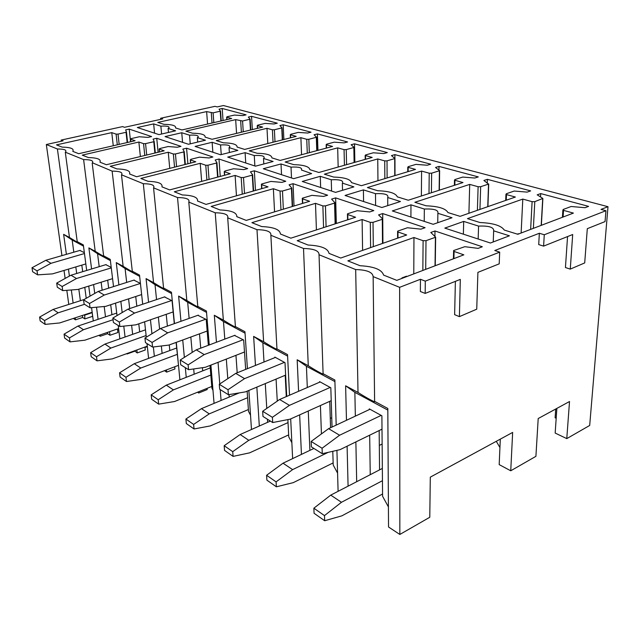 <?xml version="1.0" encoding="UTF-8"?>
<svg xmlns="http://www.w3.org/2000/svg" width="640" height="640" viewBox="0 0 640 640"><rect width="100%" height="100%" fill="white"/><g stroke="black" fill="none" stroke-linecap="round" stroke-linejoin="round"><path stroke-width="0.96" d="M556.856 408.4L555.168 433.064L566.776 438.616L589.688 425.464L608 206.696L223.44 105.544L217.168 106.92L214.976 106.336L160.616 118.264L162.728 118.904L124.584 127.296L122.536 126.616L61.16 140.08L63.096 140.824L46.328 144.52L57.408 148.992C63.968 148.984 66.736 149.928 65.704 151.808L65.296 152.184L83.608 159.584L95.208 251.304L88.872 247.896L97.568 253.712L110.4 260.624M608 206.696L601.032 209.392L605.952 210.712L544.272 234.76L539.352 233.264L494.784 250.512L499.688 252.144L425.296 281.144L420.464 279.272L399.64 287.328L373.136 276.616C372.704 272.208 366.88 269.856 355.672 269.56L319.032 254.752C319.16 250.808 313.984 248.72 303.52 248.48L270.864 235.28C271.424 231.728 266.8 229.864 256.992 229.672L227.704 217.832C228.616 214.616 224.456 212.936 215.224 212.784L188.8 202.104C189.992 199.184 186.232 197.664 177.52 197.544L153.568 187.864C154.984 185.192 151.568 183.808 143.312 183.72L121.568 174.824C123.016 172.408 119.872 171.176 112.136 171.12L92.44 162.808C93.656 160.68 90.712 159.608 83.608 159.584M542.832 198.44L537.192 194.824L540.712 193.584L588.584 206.376L585.064 207.712L571.144 206.496L563.168 209.48L563.536 210.368L573.4 213.096L517.816 234.272L504.28 230.064C501.24 225.592 493.168 223.088 480.064 222.544L467.464 218.632L522.792 199.088L532.104 201.664L534.8 201.648L542.832 198.44M464.816 246.688L453.616 250.544L454.08 251.448L463.832 254.832L396.808 280.36L383.6 275.104C381.848 269.6 374 266.48 360.064 265.728L347.848 260.864L413.96 237.52L423.104 240.696L426 240.688L435.648 237.192L430.808 232.464L434.984 230.992L482.328 246.768L478.112 248.368L464.816 246.688M488.528 184.104L483.896 180.48L487.392 179.336L530.656 190.896L527.136 192.12L514.208 191.04L506.264 193.776L506.48 194.576L515.368 197.04L460.096 216.344L447.968 212.576C445.728 208.536 438.48 206.28 426.224 205.816L414.88 202.296L469.704 184.4L478.12 186.728L480.664 186.704L488.528 184.104L487.744 206.688M382.304 219.28L382.6 218.872L378.584 214.912L382.704 213.568L425.088 227.696L420.928 229.144L407.44 227.76L398.016 231L397.592 231.216L397.984 231.976L406.688 234.992L340.72 258.032L329.008 253.368C328.032 248.448 321.056 245.672 308.088 245.04L297.2 240.704L362.104 219.52L370.296 222.36L373.024 222.352L382.304 219.28L382.496 243.44M452.008 217.744L437.88 213.296C438.64 210.064 434.128 208.64 424.344 209.04L410.968 204.832L392.32 210.936L433.176 224.296L452.008 217.744M397.312 196.84C395.728 193.168 389.184 191.136 377.68 190.736L367.416 187.552L421.584 171.08L429.224 173.2L431.632 173.176L439.64 170.672L435.536 167.464L439.008 166.408L478.288 176.904L474.792 178.032L462.736 177.064L454.848 179.584L454.944 180.312L462.992 182.544L408.248 200.232L397.312 196.84M334.568 203.072L334.896 202.704L331.592 199.12L335.64 197.888L373.816 210.608L369.712 211.928L357.192 210.712L347.92 213.664L347.44 213.904L347.768 214.544L355.584 217.256L290.848 238.176L280.392 234.008C280.032 229.584 273.792 227.104 261.664 226.56L251.912 222.672L315.496 203.336L322.872 205.904L325.44 205.888L334.568 203.072L335.128 223.864M400.448 201.52L387.712 197.52C388.848 194.576 384.776 193.288 375.488 193.672L363.4 189.872L345.04 195.472L381.864 207.512L400.448 201.52M351.504 182.608C350.472 179.256 344.536 177.416 333.688 177.072L324.368 174.176L377.752 158.952L384.728 160.888L387.016 160.856L394.96 158.528L391.464 155.6L394.888 154.616L430.72 164.192L427.256 165.232L415.968 164.376L408.168 166.696L408.16 167.368L415.48 169.392L361.416 185.688L351.504 182.608M291.432 188.432L291.792 188.096L289.08 184.832L293.056 183.696L327.616 195.208L323.576 196.424L311.912 195.344L302.808 198.048L302.28 198.304L302.56 198.848L309.608 201.296L246.208 220.4L236.816 216.664C236.96 212.656 231.344 210.416 219.96 209.952L211.168 206.448L273.368 188.72L280.048 191.04L282.48 191.016L291.432 188.432L292.24 206.536M353.888 186.88L342.488 183.136C343.624 180.504 339.88 179.376 331.264 179.76L320.28 176.312L302.232 181.472L335.584 192.376L353.888 186.88M309.888 169.68C309.304 166.608 303.896 164.928 293.648 164.632L285.136 161.992L337.68 147.864L344.064 149.632L346.24 149.6L354.096 147.424L351.128 144.736L354.512 143.824L387.312 152.592L383.896 153.56L373.296 152.792L365.592 154.944L365.496 155.56L372.184 157.416L318.904 172.48L309.888 169.68M252.272 175.144L252.648 174.832L250.44 171.84L254.336 170.792L285.776 181.272L281.808 182.384L270.888 181.424L261.968 183.912L261.392 184.184L261.64 184.648L268.032 186.864L206.024 204.4L197.536 201.024C198.088 197.376 193.008 195.352 182.288 194.952L174.32 191.784L235.112 175.44L241.192 177.552L243.496 177.528L252.272 175.144L253.224 191.056M311.632 173.592L301.464 170.024C302.432 167.696 298.952 166.72 291.024 167.112L281.008 163.96L263.296 168.728L293.648 178.664L311.632 173.592M271.904 157.88C271.704 155.048 266.744 153.512 257.04 153.264L249.24 150.84L300.88 137.68L306.76 139.312L308.832 139.28L316.592 137.232L314.072 134.76L317.408 133.912L347.56 141.968L344.184 142.872L334.2 142.176L326.6 144.184L326.44 144.752L332.568 146.448L280.144 160.44L271.904 157.88M216.552 163.016L216.944 162.728L215.16 159.984L218.984 159.016L247.696 168.584L243.816 169.616L233.552 168.752L224.816 171.056L224.432 171.728L230.256 173.752L169.648 189.92L161.944 186.856C162.84 183.52 158.216 181.68 148.088 181.336L140.832 178.448L200.216 163.32L205.768 165.256L207.96 165.224L216.552 163.016L217.592 177.128M273.112 161.472L263.504 158.456L264.024 158.08C264.84 156.008 261.592 155.16 254.264 155.544L245.096 152.664L227.72 157.096L255.464 166.168L273.112 161.472M237.096 147.064C237.216 144.448 232.664 143.04 223.44 142.824L216.264 140.592L266.992 128.304L272.408 129.8L274.392 129.768L282.048 127.848L279.912 125.568L283.192 124.768L311.008 132.2L307.68 133.04L298.24 132.416L290.768 134.288L290.544 134.824L296.184 136.384L244.664 149.416L237.096 147.064M183.84 151.912L184.24 151.648L182.832 149.12L186.568 148.208L212.904 156.984L209.104 157.952L199.432 157.168L190.88 159.312L190.448 159.936L195.776 161.784L136.576 176.752L129.552 173.96C130.72 170.896 126.496 169.216 116.896 168.92L110.264 166.28L168.248 152.232L173.352 154L175.44 153.968L183.84 151.912L184.928 164.528M237.848 150.384L229.04 147.616L229.704 147.144C230.4 145.296 227.344 144.568 220.552 144.944L212.12 142.288L195.096 146.424L220.552 154.752L237.848 150.384M205.088 137.12C205.48 134.696 201.28 133.392 192.496 133.208L185.872 131.152L235.664 119.632L242.576 120.992L250.12 119.176L248.328 117.064L251.552 116.32L277.28 123.192L274.016 123.976L265.072 123.416L257.72 125.168L257.448 125.664L262.656 127.104L212.056 139.288L205.088 137.12M153.776 141.712L154.184 141.464L153.088 139.12L156.744 138.272L180.984 146.352L177.264 147.248L168.128 146.544L159.76 148.544L159.28 149.112L164.176 150.816L106.376 164.728L99.944 162.168C101.328 159.352 97.464 157.808 88.344 157.552L82.256 155.128L138.864 142.032L143.56 143.656L145.56 143.632L153.776 141.712L154.888 153.048M205.456 140.192L197.344 137.64L198.136 137.104C198.72 135.456 195.848 134.816 189.52 135.184L181.744 132.736L165.064 136.6L188.504 144.272L205.456 140.192M175.552 127.944C176.176 125.688 172.296 124.488 163.904 124.328L157.776 122.424L206.624 111.6L213.104 112.848L220.528 111.136L219.032 109.176L222.2 108.472L246.072 114.856L242.856 115.592L234.368 115.08L227.136 116.728L226.824 117.192L231.648 118.52L181.984 129.944L175.552 127.944M126.048 132.296L126.464 132.072L125.64 129.896L129.216 129.104L151.6 136.56L147.952 137.392L139.296 136.76L131.112 138.632L130.6 139.16L135.112 140.728L78.68 153.704L72.776 151.352C74.344 148.744 70.784 147.328 62.104 147.104L56.496 144.872L111.768 132.624L116.104 134.128L118.016 134.096L126.048 132.296L127.16 142.552M175.592 130.8L168.096 128.448L169 127.856C169.488 126.376 166.776 125.816 160.864 126.168L153.664 123.904L137.328 127.528L158.984 134.616L175.592 130.8M478.576 226.096L463.696 221.416L444.816 228.104L490.408 243.016L509.424 235.8L493.656 230.84C493.952 227.264 488.92 225.68 478.576 226.096L478.168 239.016M556.184 418.28L555.12 417.784L555.712 409.024M500.312 439.12L499.184 464.616L510.744 470.784L535.912 456.336L538.2 418.536L569.52 401.52L566.776 438.616M373.136 276.616L374.616 401.368L387.816 408.456L388.536 526.984L399.84 534.456L429.776 517.272L430.304 477.152L512.648 432.424L510.744 470.784M330.272 418.408L331.744 417.728M379.312 445.432L382.128 444.024M73.36 318.44L75.464 319.832L75.192 317.84M82.384 315.472L82.648 317.456L84.864 318.904L92.592 316.336L92.2 312.568M82.648 317.456L75.464 319.832M117.632 330.24L118.752 329.848M107.456 332.408L107.616 333.704L110.008 335.256L117.912 332.512L117.48 328.952M107.616 333.704L100.264 336.24L100.096 334.944M98.92 335.352L100.264 336.24M144.992 347.48L147.328 346.64M134.544 350.816L137.184 352.936L145.272 349.992L144.944 347.048M134.6 351.256L127.072 353.984L127.024 353.544M126.624 353.688L127.072 353.984M164.464 370.688L166.664 372.12L174.936 368.944L174.72 366.768M197.56 392.216L198.744 392.992L207.2 389.56L207.096 388.352M46.328 144.52L61.936 255.632M64.016 270.448L65.144 278.44M66.808 290.32L68.792 304.424M73.136 303.032L71.328 289.968M69.408 276.08L68.44 269.128M66.392 254.344L63.624 234.336L69.472 237.48L57.408 148.992M98.08 319.328L96.52 307.208M94.744 293.44L93.6 284.568M91.592 268.976L88.872 247.896M65.296 152.184L77.224 241.64L83.336 244.92L86.68 270.464M93.296 320.928L91.56 307.656M90.048 296.12L88.728 286.096M125.064 337.008L123.776 326.12M122.176 312.56L120.848 301.392M118.896 284.888L116.264 262.608L123.144 266.304L112.136 171.12M92.184 163.056L103.616 255.816L110.248 259.376L113.528 286.592M119.84 338.84L118.224 325.496M117.032 315.592L115.528 303.144M154.344 356.264L153.36 346.976M151.944 333.744L150.456 319.784M148.584 302.256L146.064 278.616L153.568 282.648L143.312 183.72M121.496 174.904L132.296 271.216L139.512 275.096L142.696 304.224M148.608 358.384L146.992 343.568M146.296 337.192L144.616 321.808M153.568 187.864L163.56 288.008L171.448 292.248L174.472 323.584M179.904 379.8L176.288 342.36M186.232 377.32L185.328 367.656M184.36 357.384L182.728 340M180.976 321.28L178.616 296.096L186.832 300.512L177.52 197.544M188.8 202.104L197.776 306.392L206.432 311.04L209.24 344.952M214.064 403.384L210.904 365.104M221.072 400.464L220.208 389.576M219.768 383.96L218.048 362.32M216.456 342.24L214.312 315.272L223.352 320.128L215.224 212.784M259.312 426.016L256.848 387.12M255.472 365.44L253.632 336.392L263.624 341.752L256.992 229.672M227.704 217.832L235.4 326.6L244.944 331.72L247.416 368.68M251.48 429.496L248.872 390.448M301.44 454.4L299.656 414.872M298.592 391.288L297.168 359.768L308.264 365.728L303.52 248.48M270.864 235.28L276.952 348.912L287.528 354.592L289.528 395.208M292.64 458.608L290.688 418.904M319.032 254.752L323.096 373.696L334.872 380.024L336.184 425.112M338.104 491.312L336.92 450.36M348.08 486.152L347.104 446.192M346.472 420.288L345.624 385.8L358.016 392.456L355.672 269.56M399.64 287.328L399.84 534.456M455.384 281.352L454.632 314.672L459.4 316.624L476.736 309.192L477.904 272.36L499.208 263.848L499.688 252.144M420.464 279.272L420.368 291.496L425.176 293.416L460.312 279.384L459.4 316.624M567.552 236.56L565.44 267.536L570.264 269.112L584.704 262.928L587.304 228.672L605.048 221.592L605.952 210.712M539.352 233.264L538.712 244.584L543.608 246.12L572.696 234.512L570.264 269.112M84.352 252.656L79.864 250.448M153.664 123.904L154.56 133.168M81.816 265.136L82.688 271.672M84.768 287.336L86.224 298.296M63.624 234.336L72.168 240.024L83.496 246.128M72.168 240.024L73.816 252.192M75.808 266.928L76.696 273.488M78.824 289.192L80.384 300.712M84.864 318.904L84.696 314.712M168.096 128.448L168.464 132.44M160.864 126.168L161.6 134.016M84.376 315.256L92.12 312.704M77.224 241.64L77.72 242.024C78.96 243.2 76.208 241.68 69.472 237.48M111.768 132.624L113.264 145.752M129.216 129.104L130.568 141.768M206.624 111.6L207.576 124.064M222.2 108.472L223.04 120.504M111.216 267.384L105.784 264.68M181.744 132.736L182.568 142.328M107.688 280.168L108.664 288.136M110.704 304.728L111.928 314.688M97.568 253.712L99.192 266.68M101.144 282.216L102.152 290.208M104.2 306.512L105.496 316.84M110.008 335.256L109.56 331.68M197.344 137.64L197.696 142.056M189.52 135.184L190.248 143.848M103.616 255.816L103.92 256.056C105.376 257.416 102.472 255.824 95.208 251.304M138.864 142.032L140.376 156.544M156.744 138.272L158.096 152.28M235.664 119.632L236.56 133.384M251.552 116.32L252.336 129.592M140.416 283.4L133.896 280.128M212.12 142.288L212.864 152.24M135.728 296.504L136.816 306.192M138.784 323.832L139.68 331.864M116.264 262.608L125.088 268.536L139.648 276.384M125.088 268.536L126.68 282.416M128.576 298.856L129.688 308.576M131.616 325.288L132.656 334.336M137.184 352.936L136.848 349.984M229.04 147.616L229.376 152.52M220.552 144.944L221.24 154.576M132.296 271.216L132.376 271.288C134.088 272.864 131.008 271.2 123.144 266.304M168.248 152.232L169.744 168.368M186.568 148.208L187.896 163.776M266.992 128.304L267.8 143.568M283.192 124.768L283.88 139.496M174.288 323.648L172.072 300.752L164.488 296.928M245.096 152.664L245.736 162.992M166.216 314.328L167.392 326.096M169.272 344.928L169.832 350.528M146.064 278.616L155.016 284.664L171.576 293.584M155.016 284.664L156.552 299.584M158.36 317.048L159.6 329.08M161.344 345.992L162.112 353.384M166.664 372.12L166.44 369.928M176.104 342.424L178.72 367.488M263.504 158.456L263.808 163.952M254.264 155.544L254.88 165.976M163.56 288.008C165.224 289.616 161.896 287.824 153.568 282.648M200.216 163.32L201.664 181.384M218.984 159.016L220.248 176.424M300.88 137.68L301.56 154.728M317.408 133.912L317.952 150.352M208.352 345.288L206.208 319.464L197.896 315.296M281.008 163.96L281.528 174.696M199.496 333.848L200.736 348.152M202.424 367.704L202.696 370.872M178.616 296.096L187.68 302.264L206.552 312.432M187.68 302.264L189.136 318.392M190.816 337.032L192.2 352.408M193.696 368.952L194.168 374.216M198.744 392.992L198.64 391.776M210.024 365.448L211.912 388.2L212.984 390.272M291.024 167.112L291.504 177.96M197.776 306.392C199.184 307.888 195.536 305.928 186.832 300.512M235.112 175.44L236.464 195.792M254.336 170.792L255.488 190.416M337.68 147.864L338.16 167.032M354.512 143.824L354.856 162.312M245.664 369.384L243.68 340.016L234.536 335.432M320.28 176.312L320.648 187.488M235.952 355.328L237.2 372.792M214.312 315.272L223.472 321.552L245.04 333.176M223.472 321.552L224.8 339.096M226.312 359.088L227.792 378.64M229 394.608L229.192 397.08M247.144 391.168L248.512 411.384L250.528 415.232M342.344 183.248L342.512 190.296M331.264 179.76L331.576 191.064M235.4 326.6C236.48 327.952 232.456 325.792 223.352 320.128M273.368 188.72L274.56 211.856M293.056 183.696L294.024 205.992M377.752 158.952L377.96 180.696M394.888 154.616L394.904 158.304M286.712 396.424L285.008 362.672L274.864 357.112L274.896 357.632M363.4 189.872L363.584 201.536M285.208 375.28L286.288 396.608M276.072 379.096L277.272 401.12M253.632 336.392L262.864 342.776L287.6 356.104M262.864 342.776L264.008 362.008M265.288 383.592L266.768 408.424M267.408 419.224L267.6 422.328M287.88 419.592L288.752 436.864L291.864 442.712M387.712 197.52L387.752 205.616M375.488 193.672L375.616 205.472M276.952 348.912C277.624 350.096 273.184 347.704 263.624 341.752M315.496 203.336L316.416 229.912M335.64 197.888L336.32 223.48M421.584 171.08L421.384 195.992M439.008 166.408L438.952 169.96M332.04 427.056L330.824 387.784L319.56 381.608L319.576 382.208M410.968 204.832L410.92 217.016M329.736 401.352L330.568 427.744M320.416 405.544L321.432 433.92M297.168 359.768L306.424 366.248L334.92 381.6M306.424 366.248L307.304 387.52M308.272 411L309.896 450.36M332.784 451.304L333.208 465.016L337.576 473.104M437.88 213.296L437.736 222.712M424.344 209.04L424.224 221.368M323.096 373.696C325.216 375.704 316.36 370.936 308.264 365.728M362.104 219.52L362.6 250.392M382.704 213.568L382.928 243.288M469.704 184.4L468.912 213.264M487.392 179.336L487.272 182.792M388.416 506.904L382.584 496.288L381.888 415.784L369.304 408.888L369.312 409.584M463.696 221.416L463.376 234.176M379.168 430.552L379.56 469.872M369.68 435.184L370.24 474.688M345.624 385.8L354.864 392.344L387.832 410.112M354.864 392.344L355.344 416.128M355.872 441.912L356.688 481.696M499.936 447.528L496.28 441.312M493.656 230.84L493.24 241.944M374.616 401.368C376.336 403.208 366.44 397.88 358.016 392.456M413.96 237.52L413.776 273.896M434.984 230.992L434.912 236.168M522.792 199.088L521.128 233.008M540.712 193.584L540.52 196.96M61.16 140.08L61.32 141.216M160.616 118.264L160.72 119.344M425.296 281.144L425.176 293.416M544.272 234.76L543.608 246.12M84.512 304.312L58.176 312.816L44.56 320.568L39.584 317.096L40.168 320.896L45.144 324.392L59.648 322.952L92.16 312.256M58.176 312.816L53.12 309.432L39.584 317.096M84.024 299.552L53.12 309.432M44.56 320.568L45.144 324.392M84.464 253.536L50.976 263.312L37.024 270.864L37.624 274.856L52.512 273.88L85.824 263.936M37.624 274.856L32.608 271.704L32 267.744L37.024 270.864M50.976 263.312L45.872 260.272L32 267.744M80.16 250.36L45.872 260.272M113.056 319.712L83.448 329.72L69.464 337.912L64.064 334.152L64.632 338.08L70.024 341.872L84.872 340.192L118.6 328.568M83.448 329.72L77.976 326.056L64.064 334.152M116.728 313.08L77.976 326.056M69.464 337.912L70.024 341.872M111.272 267.888L76.496 278.52L62.152 286.504L62.736 290.632L77.984 289.456L112.576 278.64M62.736 290.632L57.288 287.208L56.696 283.112L62.152 286.504M76.496 278.52L70.968 275.216L56.696 283.112M106.104 264.584L70.968 275.216M146.112 335.544L110.88 348.064L96.504 356.752L90.632 352.664L91.176 356.728L97.04 360.848L112.232 358.896L147.28 346.2M110.88 348.064L104.928 344.088L90.632 352.664M145.488 329.824L104.928 344.088M96.504 356.752L97.04 360.848M140.424 283.432L104.248 295.048L89.488 303.512L90.056 307.792L105.664 306.376L141.64 294.568M90.056 307.792L84.12 304.072L83.552 299.824L89.488 303.512M104.248 295.048L98.224 291.456L83.552 299.824M134.248 280.016L98.224 291.456M177.256 354.368L140.752 368.048L125.968 377.288L119.56 372.824L120.08 377.024L126.48 381.52L142.016 379.264L178.328 365.392M140.752 368.048L134.256 363.704L119.56 372.824M176.64 348.008L134.256 363.704M125.968 377.288L126.48 381.52M171.648 300.52L134.528 313.08L119.344 322.088L119.88 326.536L135.864 324.84L173.152 311.928M119.88 326.536L113.392 322.456L112.848 318.048L119.344 322.088M134.528 313.08L127.944 309.16L112.848 318.048M164.872 296.8L127.944 309.16M210.816 375.048L173.408 389.888L158.208 399.744L151.184 394.856L151.664 399.216L158.672 404.136L174.568 401.512L211.768 386.464M173.408 389.888L166.296 385.136L151.184 394.856M210.224 367.92L166.296 385.136M158.208 399.744L158.672 404.136M205.736 319.208L167.704 332.848L152.072 342.456L152.568 347.072L168.928 345.056L207.168 331.04M152.568 347.072L145.448 342.6L144.944 338.016L152.072 342.456M167.704 332.848L160.48 328.544L144.944 338.016M198.32 315.144L160.48 328.544M247.584 397.696L209.256 413.864L193.624 424.424L185.904 419.04L186.336 423.56L194.048 428.976L210.28 425.928L248.384 409.536M209.256 413.864L201.44 408.64L185.904 419.04M239.232 392.904L201.44 408.64M193.624 424.424L194.048 428.976M243.168 339.728L204.216 354.592L188.12 364.888L188.56 369.688L205.296 367.288L244.488 352M188.56 369.688L180.704 364.752L180.248 359.992L188.12 364.888M204.216 354.592L196.248 349.848L180.248 359.992M235.008 335.256L196.248 349.848M288.032 422.6L248.792 440.304L232.72 451.656L224.176 445.712L224.552 450.408L233.08 456.392L249.648 452.84L288.656 434.896M248.792 440.304L240.16 434.528L224.176 445.712M270.376 421.096L240.16 434.528M232.72 451.656L233.08 456.392M284.44 362.36L244.576 378.632L228.008 389.712L228.392 394.712L245.48 391.864L285.64 375.104M228.392 394.712L219.68 389.24L219.288 384.28L228.008 389.712M244.576 378.632L235.752 373.376L219.288 384.28M275.424 357.416L235.752 373.376M328.16 452.36L292.616 469.616L276.088 481.88L266.592 475.264L266.896 480.144L276.376 486.808L293.264 482.648L333.144 462.912M292.616 469.616L283.024 463.2L266.592 475.264M313.912 448.44L283.024 463.2M276.088 481.88L276.376 486.808M330.184 387.44L289.44 405.352L272.4 417.328L272.696 422.544L290.12 419.16L331.216 400.68M272.696 422.544L262.984 416.448L262.664 411.272L272.4 417.328M289.44 405.352L279.608 399.496L262.664 411.272M320.176 381.952L279.608 399.496M382.448 480.704L341.464 502.288L324.488 515.6L313.864 508.2L314.072 513.28L324.672 520.728L341.84 515.856L382.568 494.008M341.464 502.288L330.744 495.12L313.864 508.2M382.344 468.432L330.744 495.12M519.456 233.648L517.176 234.072M324.488 515.6L324.672 520.728M402.592 278.16L401.976 277.912L401.888 278.424M407.056 276.456L406.432 276.216L401.976 277.912M381.176 415.392L339.608 435.232L322.08 448.24L322.28 453.696L340.008 449.656L382 429.168M322.28 453.696L311.384 446.856L311.16 441.448L322.08 448.24M339.608 435.232L328.584 428.672L311.16 441.448M369.992 409.264L328.584 428.672M130.6 139.16L130.872 141.704M126.464 132.096L127.592 142.456M118.016 134.096L119.16 144.392M117.304 144.824L116.104 134.128M226.824 117.192L226.992 119.592M220.544 111.12L221.232 120.92M220.904 120.992L220.216 111.264M213.104 112.848L213.824 122.624M212.032 123.032L211.28 112.888M159.28 149.112L159.552 151.928M154.192 141.504L155.312 152.952M145.56 143.632L146.712 155.016M144.768 155.488L143.56 143.656M257.448 125.664L257.592 128.32M250.136 119.16L250.776 129.96L250.12 119.176M250.456 130.04L249.816 119.296M242.576 120.992L243.248 131.776M241.384 132.224L240.68 121.024M190.448 159.936L190.704 163.064M184.248 151.704L185.344 164.424M175.44 153.968L176.576 166.64M174.544 167.152L173.352 154M290.544 134.824L290.672 137.776M282.608 139.816L282.048 127.848L282.624 139.816M282.32 139.888L281.76 127.968M274.392 129.768L274.992 141.744M273.04 142.24L272.408 129.8M224.432 171.728L224.68 175.24M216.944 162.808L217.992 177.024M207.96 165.224L209.056 179.408M206.92 179.976L205.768 165.256M326.44 144.752L326.536 148.064M316.608 137.224L317.056 150.592L316.592 137.232M316.768 150.672L316.32 137.352M308.832 139.28L309.32 152.656M307.28 153.2L306.76 139.312M261.64 184.648L261.864 188.608M252.648 174.936L253.608 190.944M243.496 177.528L244.512 193.52M242.256 194.152L241.192 177.552M365.496 155.56L365.552 159.288M354.104 147.416L354.384 162.448L354.096 147.424M354.12 162.52L353.84 147.536M346.24 149.6L346.568 164.656M344.424 165.264L344.064 149.632M302.56 198.848L302.744 203.368M291.8 188.24L292.6 206.424M282.48 191.016L283.352 209.208M280.976 209.928L280.048 191.04M408.16 167.368L408.152 171.6M394.76 175.632L394.72 158.632M387.016 160.856L387.112 177.944M384.848 178.624L384.728 160.888M347.768 214.544L347.888 219.744M334.904 202.888L335.464 223.752M325.44 205.888L326.088 226.784M323.568 227.6L322.872 205.904M454.944 180.312L454.84 185.176M439.128 190.256L439.424 170.768M431.632 173.176L431.4 192.752M429 193.528L429.224 173.2M397.984 231.976L397.992 238.032M373.024 222.352L373.304 246.656M370.616 247.592L370.296 222.36M506.48 194.576L506.248 200.224M480.664 186.704L479.944 209.408M477.392 210.296L478.12 186.728M454.08 251.448L453.92 258.608M435.032 265.8L435.424 237.304M426 240.688L425.712 269.352M422.84 270.448L423.104 240.696M563.536 210.368L563.096 217.024M541.192 225.368L542.704 198.808M534.8 201.648L533.36 228.352M530.64 229.384L532.104 201.664M130.752 141.728L130.472 139.096M127.56 142.464L126.44 132.136M226.8 119.64L226.632 117.104M221.216 120.92L220.528 111.136M159.416 151.96L159.136 149.04M155.28 152.952L154.16 141.552M257.384 128.376L257.224 125.568M190.552 163.104L190.272 159.848M185.312 164.432L184.216 151.752M290.432 137.84L290.296 134.712M224.496 175.288L224.232 171.632M217.952 177.032L216.912 162.856M326.256 148.136L326.152 144.632M261.648 188.672L261.416 184.536M253.568 190.96L252.616 174.984M365.224 159.384L365.168 155.416M302.48 203.448L302.296 198.72M292.56 206.432L291.76 188.28M407.76 171.72L407.776 167.2M395 175.568L394.96 158.528M347.568 219.84L347.448 214.384M335.424 223.768L334.864 202.928M454.384 185.328L454.488 180.112M439.344 190.184L439.64 170.672M397.608 238.168L397.592 231.784M382.76 243.352L382.568 219.144M505.688 200.416L505.944 194.336M487.928 206.624L488.72 184.008M453.432 258.792L453.6 251.2M435.256 265.72L435.648 237.192M562.416 217.28L562.888 210.072M541.352 225.304L542.864 198.728"/></g></svg>
